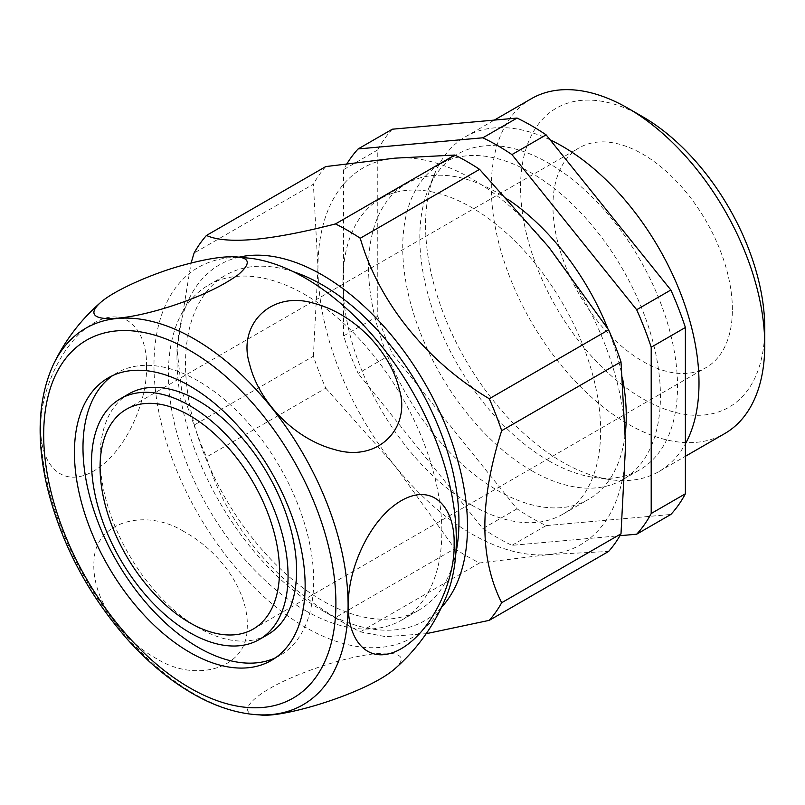 <?xml version="1.0" encoding="UTF-8"?>
<svg xmlns="http://www.w3.org/2000/svg" width="805" height="805" viewBox="0 0 805 805"><rect width="100%" height="100%" fill="white"/><g stroke="black" fill="none" stroke-linecap="round" stroke-linejoin="round"><path stroke-width="0.6" stroke-dasharray="4.03 3.02" d="M183.963 531.562C145.947 507.864 95.362 521.268 94.044 560.391C90.895 596.777 119.432 638.244 156.915 658.852C194.82 682.68 245.837 669.388 247.085 630.174C250.234 593.647 221.586 552.129 183.963 531.562M251.391 258.385A213.788 123.427 -120 0 0 156.472 398.284A213.788 123.427 -120 0 0 305.145 627.125A213.788 123.427 -120 0 0 446.362 596.384M305.145 610.432A193.341 111.623 -120 0 0 401.816 620.011A193.341 111.623 -120 0 0 401.816 396.754A193.341 111.623 -120 0 0 208.475 285.121A193.341 111.623 -120 0 0 178.841 440.053A193.341 111.623 -120 0 0 305.145 610.432M392.317 129.203A240.172 138.661 -120 0 0 377.776 149.891L377.776 316.184A240.172 138.661 -120 0 0 392.317 353.667L517.041 508.82A240.172 138.661 -120 0 0 546.122 525.615L670.847 514.465M531.582 470.623A182.232 105.214 -120 0 0 622.698 479.649A182.232 105.214 -120 0 0 622.698 269.232A182.232 105.214 -120 0 0 440.466 164.019A182.232 105.214 -120 0 0 412.532 310.046A182.232 105.214 -120 0 0 531.582 470.623M377.776 316.184L343.594 335.916A240.172 138.661 -120 0 0 358.134 373.399L392.317 353.667M548.668 460.762A182.232 105.214 -120 0 0 594.643 477.506A182.232 105.214 -120 0 0 639.784 469.788A182.232 105.214 -120 0 0 639.784 259.361A182.232 105.214 -120 0 0 457.552 154.157A182.232 105.214 -120 0 0 428.3 189.386A182.232 105.214 -120 0 0 548.668 460.762M550.147 139.859A193.341 111.623 -120 0 0 465.612 136.669A193.341 111.623 -120 0 0 434.569 174.041A193.341 111.623 -120 0 0 562.282 461.969A193.341 111.623 -120 0 0 611.065 479.75A193.341 111.623 -120 0 0 658.953 471.549A193.341 111.623 -120 0 0 685.387 443.857M531.36 98.703A193.341 111.623 -120 0 0 501.726 253.635A193.341 111.623 -120 0 0 628.031 424.014A193.341 111.623 -120 0 0 724.701 433.593M642.662 116.725A172.662 99.689 -120 0 0 520.573 187.213A172.662 99.689 -120 0 0 642.662 398.676A172.662 99.689 -120 0 0 764.75 328.188M732.379 309.502A126.878 73.255 -120 0 0 676.995 181.809A126.878 73.255 -120 0 0 579.218 147.818A126.878 73.255 -120 0 0 579.218 294.328A126.878 73.255 -120 0 0 706.106 367.583A126.878 73.255 -120 0 0 732.379 309.502M325.773 388.161L394.863 465.773L454.795 548.668L335.474 617.556C272.784 580.224 224.595 520.624 206.452 457.059L325.773 388.161A241.681 139.537 -120 0 1 313.387 356.233L194.065 425.121L181.618 390.264L176.979 348.968L191.077 263.044M239.337 257.107A205.426 118.607 -120 0 0 176.979 358.839A205.426 118.607 -120 0 0 322.231 610.432L322.231 610.432A205.426 118.607 -120 0 0 441.512 607.292M194.065 425.121A241.681 139.537 -120 0 0 206.452 457.059M335.474 617.556A241.681 139.537 -120 0 0 347.871 625.233A241.681 139.537 -120 0 0 360.258 631.865L385.746 636.664L426.177 633.696M507.744 199.238A182.232 105.214 -120 0 0 406.284 183.751A182.232 105.214 -120 0 0 378.36 329.778A182.232 105.214 -120 0 0 497.399 490.356A182.232 105.214 -120 0 0 588.515 499.382A182.232 105.214 -120 0 0 625.455 432.033M622.668 379.034A182.232 105.214 -120 0 0 607.856 328.722M343.594 335.916L343.594 169.624A240.172 138.661 -120 0 1 347.056 163.576M517.041 508.82L482.859 528.553L358.134 373.399M482.859 528.553A240.172 138.661 -120 0 0 511.94 545.347L619.931 535.697M313.387 356.233L317.965 267.572A217.511 125.58 -120 0 0 394.863 465.773A217.511 125.58 -120 0 0 548.668 554.575A217.511 125.58 -120 0 0 625.576 445.165A217.511 125.58 -120 0 0 548.668 246.964A217.511 125.58 -120 0 0 394.863 158.162A217.511 125.58 -120 0 0 317.965 267.572L313.387 184.194L194.065 253.082M325.773 166.575A241.681 139.537 -120 0 0 313.387 184.194M546.122 525.615L511.94 545.347M471.77 505.158A182.232 105.214 -120 0 0 562.876 514.184A182.232 105.214 -120 0 0 562.886 303.767A182.232 105.214 -120 0 0 380.654 198.553A182.232 105.214 -120 0 0 352.721 344.58A182.232 105.214 -120 0 0 471.77 505.158M293.262 271.698A193.341 111.623 -120 0 0 225.561 275.26A193.341 111.623 -120 0 0 195.927 430.192A193.341 111.623 -120 0 0 322.231 600.57A193.341 111.623 -120 0 0 418.902 610.14A193.341 111.623 -120 0 0 455.841 553.297M454.795 548.668A241.681 139.537 -120 0 0 479.579 562.977L548.668 554.575L608.6 551.455M479.579 562.977L360.258 631.865M394.611 669.015C401.443 662.807 402.993 658.42 399.24 655.844C389.489 648.81 345.929 655.723 299.42 674.399C249.872 694.071 233.913 715.414 259.914 714.91M146.51 366.557C147.506 331.419 126.395 304.451 93.883 322.936C61.25 341.622 39.837 393.393 40.814 427.364C39.747 462.533 60.788 489.722 93.42 471.207C126.063 452.491 147.546 400.769 146.51 366.557M377.776 149.891L343.594 169.624M275.521 657.786A163.133 94.185 -120 0 0 279.899 655.512A163.133 94.185 -120 0 0 313.688 580.828A163.133 94.185 -120 0 0 242.476 416.658A163.133 94.185 -120 0 0 116.765 372.957A163.133 94.185 -120 0 0 112.609 375.613M128.85 393.887A138.963 80.228 -120 0 0 128.85 554.353A138.963 80.228 -120 0 0 267.824 634.582M53.472 364.333A217.35 125.489 -120 0 0 194.407 693.97A217.35 125.489 -120 0 0 255.718 714.639M622.698 479.649L639.784 469.788M440.466 164.019L457.552 154.157M594.643 477.506L611.065 479.75M428.3 189.386L434.569 174.041M658.953 471.549L685.387 456.294M465.612 136.669L494.33 120.086M322.231 610.432L347.871 625.233M176.979 358.839L176.979 348.968M562.876 514.184L588.515 499.382M380.654 198.553L406.284 183.751M401.816 620.011L418.902 610.14M208.475 285.121L225.561 275.26M271.355 660.442L279.899 655.512M108.222 377.887L116.765 372.957M253.233 629.047L706.106 367.583M126.355 409.282L579.218 147.818"/><path stroke-width="1.21" d="M305.145 585.768A163.133 94.185 -120 0 0 233.933 421.589A163.133 94.185 -120 0 0 108.222 377.887A163.133 94.185 -120 0 0 108.222 566.257A163.133 94.185 -120 0 0 271.355 660.442A163.133 94.185 -120 0 0 305.145 585.768M255.718 714.639C235.03 712.958 213.889 705.884 192.294 693.407C169.533 680.185 147.989 662.253 127.653 639.623C87.644 594.05 60.727 542.791 46.891 485.838C36.064 438.101 38.258 397.6 53.472 364.333A217.35 125.489 -120 0 1 303.083 453.758A217.35 125.489 -120 0 1 255.718 714.639L259.914 714.91C282.897 718.422 366.587 693.145 394.611 669.015C417.513 648.89 434.76 624.68 446.362 596.384A213.788 123.427 -120 0 0 412.11 390.978A213.788 123.427 -120 0 0 251.391 258.385M636.664 534.208L670.847 514.465A240.172 138.661 -120 0 0 685.387 493.777L685.387 327.484A240.172 138.661 -120 0 0 670.847 290.001L546.122 134.858A240.172 138.661 -120 0 0 517.041 118.063L392.317 129.203L358.134 148.935L482.859 137.796A240.172 138.661 -120 0 1 511.94 154.59L636.664 309.734A240.172 138.661 -120 0 1 651.205 347.217L651.205 513.51A240.172 138.661 -120 0 1 636.664 534.208L619.931 535.697M685.387 443.857A193.341 111.623 -120 0 0 674.751 279.275A193.341 111.623 -120 0 0 550.147 139.859M685.387 456.294L724.701 433.593A193.341 111.623 -120 0 0 764.75 345.083A193.341 111.623 -120 0 0 628.041 108.283A193.341 111.623 -120 0 0 531.36 98.703L494.33 120.086M764.75 345.083L764.75 328.188A172.662 99.689 -120 0 0 642.662 116.725L628.041 108.283M441.512 607.292A205.426 118.607 -120 0 0 453.326 446.121A205.426 118.607 -120 0 0 332.767 281.488A205.426 118.607 -120 0 0 239.337 257.107M426.177 633.696L489.279 620.343L608.6 551.455A241.681 139.537 -120 0 0 620.997 533.826L625.576 445.165L620.997 361.797A241.681 139.537 -120 0 0 608.6 329.859L548.668 246.964L479.579 169.352L360.258 238.24A241.681 139.537 -120 0 0 335.474 223.931C269.917 240.725 226.909 244.569 206.452 235.463A241.681 139.537 -120 0 0 194.065 253.082L191.077 263.044M489.279 620.343A241.681 139.537 -120 0 0 501.676 602.714C479.257 558.328 479.257 500.982 501.676 430.685A241.681 139.537 -120 0 0 489.279 398.747C426.117 361.173 378.31 301.352 360.258 238.24M479.579 169.352A241.681 139.537 -120 0 0 454.795 155.043L394.863 158.162L325.773 166.575L206.452 235.463M454.795 155.043L335.474 223.931M625.455 432.033A182.232 105.214 -120 0 0 622.668 379.034M607.856 328.722A182.232 105.214 -120 0 0 507.744 199.238M358.134 148.935A240.172 138.661 -120 0 0 347.056 163.576M455.841 553.297A193.341 111.623 -120 0 0 293.262 271.698M620.997 361.797L501.676 430.685M620.997 533.826L501.676 602.714M608.6 329.859L489.279 398.747M454.121 544.15C455.117 578.141 434.006 629.48 401.494 648.538C368.861 667.536 347.448 640.498 348.424 605.39C347.358 571.459 368.398 519.98 401.031 500.811C433.674 481.833 455.157 508.74 454.121 544.15M183.963 264.925C206.02 258.948 223.035 256.252 235.02 256.825C250.204 257.509 251.251 263.497 238.139 274.777C222.22 286.218 200.244 296.572 172.21 305.85C119.261 323.127 77.381 323.58 100.333 302.72C114.038 290.213 153.976 272.865 183.963 264.925M399.24 389.207C411.335 427.868 378.109 462.855 334.659 449.582C293.553 438.745 258.465 401.061 249.56 363.951C237.274 325.341 270.54 289.971 314.061 303.334C355.317 314.222 390.425 352.016 399.24 389.207M685.387 327.484L651.205 347.217M685.387 493.777L651.205 513.51M546.122 134.858L511.94 154.59M670.847 290.001L636.664 309.734M517.041 118.063L482.859 137.796M112.609 375.613A163.133 94.185 -120 0 0 116.765 561.327A163.133 94.185 -120 0 0 275.521 657.786M259.27 639.512L267.824 634.582A138.963 80.228 -120 0 0 296.602 570.966A138.963 80.228 -120 0 0 235.946 431.118A138.963 80.228 -120 0 0 128.85 393.887L120.307 398.817A138.963 80.228 -120 0 0 120.307 559.284A138.963 80.228 -120 0 0 259.27 639.512A138.963 80.228 -120 0 0 288.059 575.897A138.963 80.228 -120 0 0 227.392 436.048A138.963 80.228 -120 0 0 120.307 398.817M279.506 570.966A126.878 73.255 -120 0 0 224.122 443.273A126.878 73.255 -120 0 0 126.355 409.282A126.878 73.255 -120 0 0 126.345 555.792A126.878 73.255 -120 0 0 253.233 629.047A126.878 73.255 -120 0 0 279.506 570.966M189.789 687.873A206.623 119.291 -120 0 0 316.325 507.864A206.623 119.291 -120 0 0 63.263 361.757A206.623 119.291 -120 0 0 189.789 687.873M251.21 258.365L235.02 256.825M53.472 364.333C64.913 340.596 80.54 320.058 100.333 302.72"/></g></svg>
